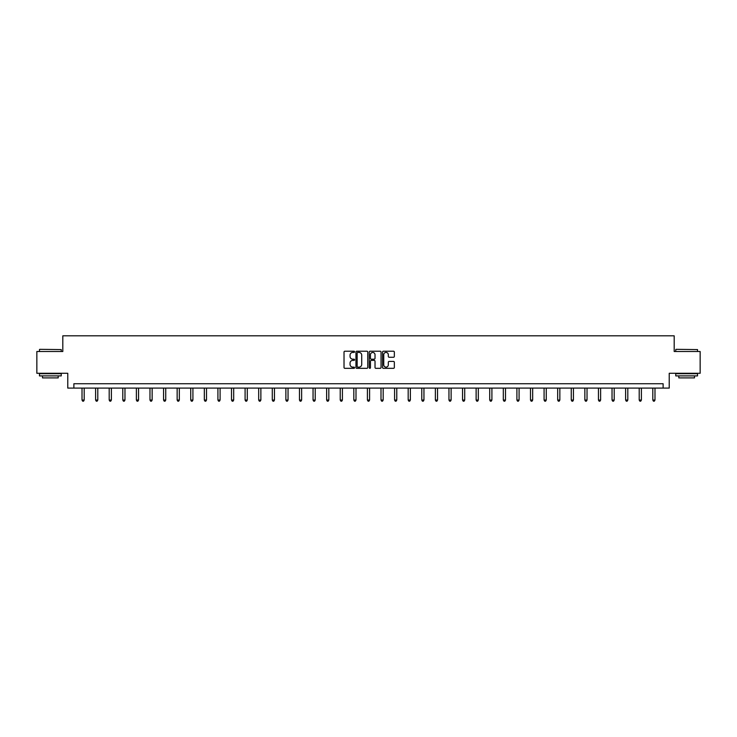 <?xml version="1.0" encoding="UTF-8"?>
<svg xmlns="http://www.w3.org/2000/svg" width="737" height="737" viewBox="0 0 737 737"><rect width="100%" height="100%" fill="white"/><g stroke="black" fill="none" stroke-linecap="round" stroke-linejoin="round"><path stroke-width="1.11" d="M354.561 351.825A0.599 0.599 0 0 0 353.963 351.227L344.879 351.227A0.857 0.857 0 0 0 344.022 352.083L344.022 367.477A0.857 0.857 0 0 0 344.879 368.334L353.963 368.334A0.599 0.599 0 0 0 354.561 367.735A0.599 0.599 0 0 0 353.963 367.137L352.783 367.137A2.736 2.736 0 0 1 350.047 364.4L350.047 363.111A2.736 2.736 0 0 1 352.783 360.375L353.963 360.375A0.599 0.599 0 0 0 354.561 359.776A0.599 0.599 0 0 0 353.963 359.177L352.783 359.177A2.736 2.736 0 0 1 350.047 356.441L350.047 355.16A2.736 2.736 0 0 1 352.783 352.424L353.963 352.424A0.599 0.599 0 0 0 354.561 351.825M393.494 357.261A0.857 0.857 0 0 0 394.341 356.404L394.341 352.083A0.857 0.857 0 0 0 393.494 351.227L383.397 351.227A0.857 0.857 0 0 0 382.549 352.083L382.549 367.477A0.857 0.857 0 0 0 383.397 368.334L393.494 368.334A0.857 0.857 0 0 0 394.341 367.477L394.341 362.263A0.857 0.857 0 0 0 393.494 361.406L389.173 361.406A0.857 0.857 0 0 0 388.316 362.263L388.316 364.843A2.285 2.285 0 0 1 386.031 367.137A2.285 2.285 0 0 1 383.747 364.843L383.747 354.709A2.285 2.285 0 0 1 386.031 352.424A2.285 2.285 0 0 1 388.316 354.709L388.316 356.404A0.857 0.857 0 0 0 389.173 357.261L393.494 357.261M663.125 388.095L669.224 388.095L669.224 373.281L700.15 373.281L700.15 351.503L674.189 351.503L674.189 335.823L62.811 335.823L62.811 351.503L36.85 351.503L36.85 373.281L67.776 373.281L67.776 388.095L663.125 388.095L663.125 383.737L73.875 383.737L73.875 388.095M367.754 352.083A0.857 0.857 0 0 0 366.897 351.227L356.809 351.227A0.857 0.857 0 0 0 355.953 352.083L355.953 367.477A0.857 0.857 0 0 0 356.809 368.334L366.897 368.334A0.857 0.857 0 0 0 367.754 367.477L367.754 352.083M370.103 351.227L380.191 351.227A0.857 0.857 0 0 1 381.047 352.083L381.047 367.477A0.857 0.857 0 0 1 380.191 368.334L375.879 368.334A0.857 0.857 0 0 1 375.022 367.477L375.022 361.231A0.857 0.857 0 0 0 374.166 360.375L371.301 360.375A0.857 0.857 0 0 0 370.444 361.231L370.444 367.735A0.599 0.599 0 0 1 369.845 368.334A0.599 0.599 0 0 1 369.246 367.735L369.246 352.083A0.857 0.857 0 0 1 370.103 351.227M357.749 352.424A0.599 0.599 0 0 0 357.15 353.023L357.15 366.538A0.599 0.599 0 0 0 357.749 367.137L358.983 367.137A2.736 2.736 0 0 0 361.72 364.4L361.72 355.16A2.736 2.736 0 0 0 358.983 352.424L357.749 352.424M375.022 354.755A2.285 2.285 0 0 0 372.729 352.47A2.285 2.285 0 0 0 370.444 354.755L370.444 358.329A0.857 0.857 0 0 0 371.301 359.177L374.166 359.177A0.857 0.857 0 0 0 375.022 358.329L375.022 354.755M82.019 388.095L82.019 400.044L84.193 400.044L84.193 388.095M84.193 400.044L83.548 401.177L82.673 401.177L82.019 400.044M39.724 349.329L61.245 349.587L39.724 349.329M50.356 375.898L39.466 375.898L39.466 373.714L61.245 373.714L61.245 375.898L50.356 375.898M58.195 375.898L58.195 377.897L42.516 377.897L42.516 375.898M676.022 349.329L697.534 349.587L676.022 349.329M686.644 375.898L675.755 375.898L675.755 373.714L697.534 373.714L697.534 375.898L686.644 375.898M694.484 375.898L694.484 377.897L678.805 377.897L678.805 375.898M95.607 388.095L95.607 400.044L97.791 400.044L97.791 388.095M97.791 400.044L97.137 401.177L96.261 401.177L95.607 400.044M109.196 388.095L109.196 400.044L111.379 400.044L111.379 388.095M111.379 400.044L110.725 401.177L109.85 401.177L109.196 400.044M122.793 388.095L122.793 400.044L124.968 400.044L124.968 388.095M124.968 400.044L124.313 401.177L123.448 401.177L122.793 400.044M136.382 388.095L136.382 400.044L138.556 400.044L138.556 388.095M138.556 400.044L137.902 401.177L137.036 401.177L136.382 400.044M149.97 388.095L149.97 400.044L152.144 400.044L152.144 388.095M152.144 400.044L151.49 401.177L150.624 401.177L149.97 400.044M163.559 388.095L163.559 400.044L165.742 400.044L165.742 388.095M165.742 400.044L165.088 401.177L164.213 401.177L163.559 400.044M177.147 388.095L177.147 400.044L179.331 400.044L179.331 388.095M179.331 400.044L178.676 401.177L177.801 401.177L177.147 400.044M190.736 388.095L190.736 400.044L192.919 400.044L192.919 388.095M192.919 400.044L192.265 401.177L191.39 401.177L190.736 400.044M204.333 388.095L204.333 400.044L206.507 400.044L206.507 388.095M206.507 400.044L205.853 401.177L204.987 401.177L204.333 400.044M217.922 388.095L217.922 400.044L220.096 400.044L220.096 388.095M220.096 400.044L219.442 401.177L218.576 401.177L217.922 400.044M231.51 388.095L231.51 400.044L233.684 400.044L233.684 388.095M233.684 400.044L233.039 401.177L232.164 401.177L231.51 400.044M245.099 388.095L245.099 400.044L247.282 400.044L247.282 388.095M247.282 400.044L246.628 401.177L245.753 401.177L245.099 400.044M258.687 388.095L258.687 400.044L260.87 400.044L260.87 388.095M260.87 400.044L260.216 401.177L259.341 401.177L258.687 400.044M272.285 388.095L272.285 400.044L274.459 400.044L274.459 388.095M274.459 400.044L273.805 401.177L272.93 401.177L272.285 400.044M285.873 388.095L285.873 400.044L288.047 400.044L288.047 388.095M288.047 400.044L287.393 401.177L286.527 401.177L285.873 400.044M299.462 388.095L299.462 400.044L301.636 400.044L301.636 388.095M301.636 400.044L300.982 401.177L300.116 401.177L299.462 400.044M313.05 388.095L313.05 400.044L315.224 400.044L315.224 388.095M315.224 400.044L314.579 401.177L313.704 401.177L313.05 400.044M326.638 388.095L326.638 400.044L328.822 400.044L328.822 388.095M328.822 400.044L328.168 401.177L327.292 401.177L326.638 400.044M340.227 388.095L340.227 400.044L342.41 400.044L342.41 388.095M342.41 400.044L341.756 401.177L340.881 401.177L340.227 400.044M353.824 388.095L353.824 400.044L355.999 400.044L355.999 388.095M355.999 400.044L355.345 401.177L354.479 401.177L353.824 400.044M367.413 388.095L367.413 400.044L369.587 400.044L369.587 388.095M369.587 400.044L368.933 401.177L368.067 401.177L367.413 400.044M381.001 388.095L381.001 400.044L383.176 400.044L383.176 388.095M383.176 400.044L382.521 401.177L381.655 401.177L381.001 400.044M394.59 388.095L394.59 400.044L396.773 400.044L396.773 388.095M396.773 400.044L396.119 401.177L395.244 401.177L394.59 400.044M408.178 388.095L408.178 400.044L410.362 400.044L410.362 388.095M410.362 400.044L409.708 401.177L408.832 401.177L408.178 400.044M421.776 388.095L421.776 400.044L423.95 400.044L423.95 388.095M423.95 400.044L423.296 401.177L422.421 401.177L421.776 400.044M435.364 388.095L435.364 400.044L437.538 400.044L437.538 388.095M437.538 400.044L436.884 401.177L436.018 401.177L435.364 400.044M448.953 388.095L448.953 400.044L451.127 400.044L451.127 388.095M451.127 400.044L450.473 401.177L449.607 401.177L448.953 400.044M462.541 388.095L462.541 400.044L464.715 400.044L464.715 388.095M464.715 400.044L464.07 401.177L463.195 401.177L462.541 400.044M476.13 388.095L476.13 400.044L478.313 400.044L478.313 388.095M478.313 400.044L477.659 401.177L476.784 401.177L476.13 400.044M489.718 388.095L489.718 400.044L491.901 400.044L491.901 388.095M491.901 400.044L491.247 401.177L490.372 401.177L489.718 400.044M503.316 388.095L503.316 400.044L505.49 400.044L505.49 388.095M505.49 400.044L504.836 401.177L503.961 401.177L503.316 400.044M516.904 388.095L516.904 400.044L519.078 400.044L519.078 388.095M519.078 400.044L518.424 401.177L517.558 401.177L516.904 400.044M530.493 388.095L530.493 400.044L532.667 400.044L532.667 388.095M532.667 400.044L532.013 401.177L531.147 401.177L530.493 400.044M544.081 388.095L544.081 400.044L546.264 400.044L546.264 388.095M546.264 400.044L545.61 401.177L544.735 401.177L544.081 400.044M557.669 388.095L557.669 400.044L559.853 400.044L559.853 388.095M559.853 400.044L559.199 401.177L558.324 401.177L557.669 400.044M571.258 388.095L571.258 400.044L573.441 400.044L573.441 388.095M573.441 400.044L572.787 401.177L571.912 401.177L571.258 400.044M584.856 388.095L584.856 400.044L587.03 400.044L587.03 388.095M587.03 400.044L586.376 401.177L585.51 401.177L584.856 400.044M598.444 388.095L598.444 400.044L600.618 400.044L600.618 388.095M600.618 400.044L599.964 401.177L599.098 401.177L598.444 400.044M612.032 388.095L612.032 400.044L614.207 400.044L614.207 388.095M614.207 400.044L613.553 401.177L612.687 401.177L612.032 400.044M625.621 388.095L625.621 400.044L627.804 400.044L627.804 388.095M627.804 400.044L627.15 401.177L626.275 401.177L625.621 400.044M639.209 388.095L639.209 400.044L641.393 400.044L641.393 388.095M641.393 400.044L640.739 401.177L639.863 401.177L639.209 400.044M652.807 388.095L652.807 400.044L654.981 400.044L654.981 388.095M654.981 400.044L654.327 401.177L653.452 401.177L652.807 400.044M39.466 351.503L39.466 349.587M61.245 351.503L61.245 349.587M675.755 351.503L675.755 349.587M697.534 351.503L697.534 349.587"/></g></svg>
